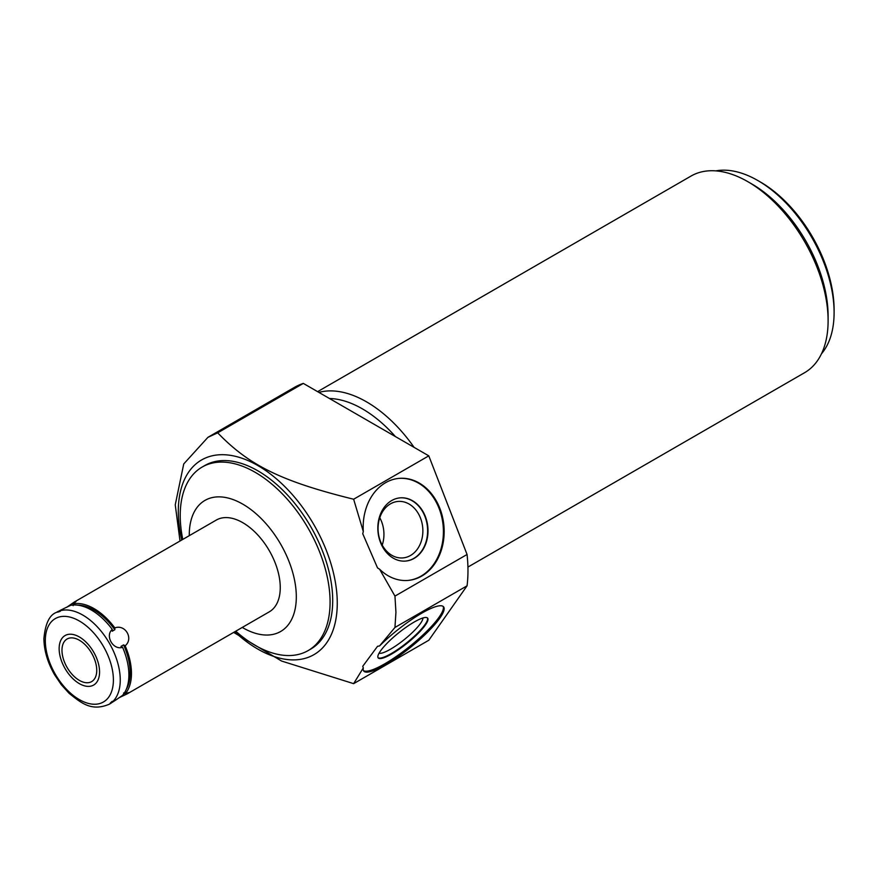 <?xml version="1.0" encoding="UTF-8"?>
<svg xmlns="http://www.w3.org/2000/svg" width="878" height="878" viewBox="0 0 878 878"><rect width="100%" height="100%" fill="white"/><g stroke="black" fill="none" stroke-linecap="round" stroke-linejoin="round"><path stroke-width="1.32" d="M189.275 535.668A75.695 43.702 60 0 1 189.275 535.053A75.695 43.702 60 0 1 242.789 504.148A75.695 43.702 60 0 1 296.314 596.853A75.695 43.702 60 0 1 242.262 627.441M66.596 607.346L74.356 602.012L216.306 520.061A52.987 30.587 60 0 1 257.133 534.263A52.987 30.587 60 0 1 280.258 587.58A52.987 30.587 60 0 1 269.283 611.834L127.343 693.785L118.837 697.845M182.778 539.421A105.964 61.186 60 0 1 180.22 515.551A105.964 61.186 60 0 1 202.17 467.041A105.964 61.186 60 0 1 283.824 495.433A105.964 61.186 60 0 1 330.084 602.078A105.964 61.186 60 0 1 308.134 650.587A105.964 61.186 60 0 1 235.754 631.194M363.305 667.928L362.746 666.292L377.529 646.318L379.581 645.912A51.231 10.821 -38.8 0 1 443.588 606.852A51.231 10.821 -38.8 0 1 410.443 647.393A51.231 10.821 -38.8 0 1 363.733 671.044A51.231 10.821 -38.8 0 1 363.305 667.928L353.636 683.655L281.597 661.046L233.669 632.401M379.581 569.185L377.529 567.912L362.746 533.736L363.305 531.519A51.231 40.399 -95.1 0 1 399.106 478.367A51.231 40.399 -95.1 0 1 443.906 525.801A51.231 40.399 -95.1 0 1 408.215 580.413A51.231 40.399 -95.1 0 1 379.581 569.185L394.957 596.107L395.934 612.262L394.957 627.452L379.581 645.912M181.724 540.025A112.395 64.895 60 0 1 178.3 511.413A112.395 64.895 60 0 1 257.781 465.527A112.395 64.895 60 0 1 337.262 603.186A112.395 64.895 60 0 1 234.711 631.798M353.636 683.655L428.793 640.26L467.063 585.813A143.816 83.026 -120 0 0 467.063 554.479L428.793 455.847L303.316 383.401L217.7 432.832L207.921 437.332L183.732 463.957L175.249 504.828L180.012 541.013M202.17 467.041L204.793 465.527A105.964 61.186 -120 0 1 286.458 493.919A105.964 61.186 -120 0 1 332.707 600.563A105.964 61.186 60 0 1 310.757 649.072L308.134 650.587M217.7 432.832C248.891 465.153 280.861 481.265 353.636 499.231L363.305 531.519M407.842 580.446A51.231 40.399 84.9 0 0 443.16 525.867A51.231 40.399 84.9 0 0 398.733 478.4M414.142 558.375A31.729 25.023 84.9 0 0 426.971 521.751A31.729 25.023 84.9 0 0 400.094 497.859A31.729 25.023 84.9 0 0 391.698 500.548A31.729 25.023 84.9 0 0 378.868 537.171A31.729 25.023 84.9 0 0 405.746 561.064A31.729 25.023 84.9 0 0 414.142 558.375M428.793 455.847L353.636 499.231M467.063 554.479L394.957 596.107M303.316 383.401A143.816 83.026 -120 0 0 294.371 387.417L207.921 437.332M395.374 436.553A107.785 62.228 -120 0 0 329.469 398.502M414.087 447.352A113.536 65.554 -120 0 0 366.488 401.828A113.536 65.554 -120 0 0 318.901 392.4M467.919 567.078L804.588 372.7A113.536 65.554 -120 0 0 828.108 320.722A113.536 65.554 -120 0 0 747.826 181.669A113.536 65.554 -120 0 0 691.052 176.05L317.606 391.654M747.826 181.669L751.897 184.018A107.785 62.228 -120 0 1 828.108 316.025L828.108 320.722M834.1 312.568A107.785 62.228 -120 0 0 757.89 180.561L760.458 182.042A104.153 60.132 -120 0 1 834.1 309.605L834.1 312.568A107.785 62.228 60 0 1 821.468 353.79M757.89 180.561A107.785 62.228 -120 0 0 715.866 170.881M394.957 627.452L467.063 585.813M363.426 670.54A51.231 10.821 141.2 0 0 409.697 646.46A51.231 10.821 141.2 0 0 443.16 606.446M391.698 653.989A31.729 6.706 141.2 0 0 417.851 633.696A31.729 6.706 141.2 0 0 427.652 618.145A31.729 6.706 141.2 0 0 414.142 622.063A31.729 6.706 141.2 0 0 387.988 642.356A31.729 6.706 141.2 0 0 378.188 657.907A31.729 6.706 141.2 0 0 391.698 653.989M378.023 657.655A31.729 6.706 -38.8 0 0 391.325 653.528A31.729 6.706 141.2 0 0 417.039 633.675A31.729 6.706 141.2 0 0 427.443 617.936M422.856 618.002A28.337 5.992 141.2 0 1 390.447 649.237A28.337 5.992 -38.8 0 1 379.066 653.199M405.559 561.075A31.729 25.023 -95.1 0 0 413.768 558.408A31.729 25.023 84.9 0 0 426.62 521.894A31.729 25.023 84.9 0 0 399.907 497.87M410.487 555.5A28.337 22.345 -95.1 0 1 402.991 557.903A28.337 22.345 -95.1 0 1 378.989 536.557A28.337 22.345 -95.1 0 1 390.447 503.851A28.337 22.345 84.9 0 1 397.954 501.448A28.337 22.345 84.9 0 1 421.945 522.794A28.337 22.345 84.9 0 1 410.487 555.5M382.226 545.106A28.337 22.345 84.9 0 0 379.779 517.724M74.356 602.012L76.046 601.496L73.181 603.866A52.987 30.587 60 0 1 114.82 627.902C125.345 623.94 133.851 638.668 125.148 645.802A52.987 30.587 60 0 1 131.47 673.481A52.987 30.587 -120 0 1 125.148 693.872L128.638 692.588L127.343 693.785M126.245 689.417A51.165 29.545 -120 0 0 123.578 644.88L121.01 646.362L122.58 647.284A52.987 30.587 60 0 1 128.901 674.973A52.987 30.587 60 0 1 122.58 695.365C110.716 703.596 107.27 705.583 112.252 701.324M122.58 647.284C113.251 650.565 104.745 635.826 112.252 629.394L112.263 631.205L114.831 629.724L114.82 627.902M60.286 611.318C54.107 613.502 57.553 611.505 70.613 605.348A52.987 30.587 60 0 1 112.252 629.394M77.593 605.151A51.165 29.545 60 0 1 114.831 629.724M73.181 603.866L73.17 605.666M123.578 692.983L125.148 693.872M125.148 645.802L123.578 644.88M61.976 650.269A24.584 14.191 -120 0 0 72.709 675.017A24.584 14.191 -120 0 0 91.652 681.602A24.584 14.191 -120 0 0 96.745 670.342A24.584 14.191 -120 0 0 86.011 645.604A24.584 14.191 -120 0 0 67.068 639.019A24.584 14.191 -120 0 0 61.976 650.269M59.144 648.644A28.579 16.506 -120 0 0 71.623 677.399A28.579 16.506 -120 0 0 93.65 685.059A28.579 16.506 -120 0 0 99.565 671.977A28.579 16.506 -120 0 0 87.098 643.212A28.579 16.506 -120 0 0 65.071 635.551A28.579 16.506 -120 0 0 59.144 648.644M58.091 611.406L56.291 612.449A52.987 30.587 60 0 1 97.118 626.64A52.987 30.587 60 0 1 120.253 679.956A52.987 30.587 -120 0 1 109.278 704.222L111.078 703.179M45.316 640.655A48.136 27.789 -120 0 0 79.36 699.612A48.136 27.789 -120 0 0 113.394 679.956A48.136 27.789 60 0 0 79.36 620.998A48.136 27.789 60 0 0 45.316 640.655M109.278 704.222C91.762 711.542 81.917 703.64 69.066 693.28L61.295 684.708L54.623 674.82C47.642 662.605 44.065 650.554 43.9 638.679C45.283 623.797 49.409 615.05 56.291 612.449"/></g></svg>
